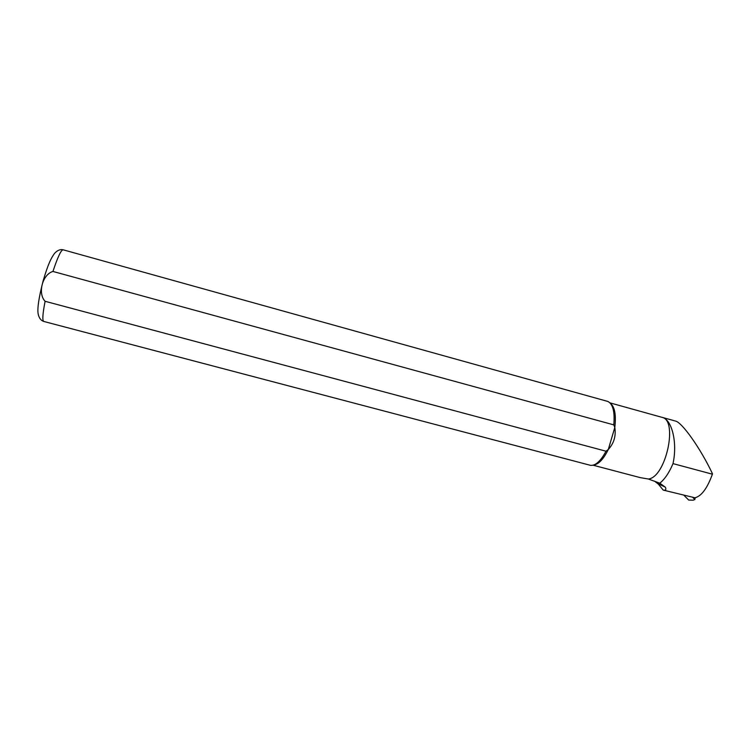 <?xml version="1.0" encoding="UTF-8"?>
<svg xmlns="http://www.w3.org/2000/svg" width="750" height="750" viewBox="0 0 750 750"><rect width="100%" height="100%" fill="white"/><g stroke="black" fill="none" stroke-linecap="round" stroke-linejoin="round"><path stroke-width="1.12" d="M662.128 417.347L675.431 421.05C681.909 422.109 700.678 448.594 712.5 473.822L712.397 474.188C707.325 488.259 701.503 496.125 694.941 497.784L663.206 490.087C665.7 490.538 666.422 489.581 665.372 487.209L659.812 483.206L648.347 479.006L640.266 477.628L593.081 465.206M662.128 417.356C671.878 419.4 677.681 442.603 673.003 463.612L712.397 474.188M673.003 463.612C669.281 472.519 664.884 479.053 659.812 483.206M654.516 481.125L658.359 484.144L663.206 490.087M609.984 402.872L661.847 417.3C678.422 419.653 665.906 477.497 648.347 479.006M610.406 403.331C614.794 406.95 616.256 415.012 614.803 427.5L613.8 424.875L52.95 271.453C42.478 274.369 37.453 293.353 45.103 301.294L606.019 451.209C600.75 461.016 595.603 465.741 590.597 465.366L43.763 321.45C40.884 320.494 39.019 317.981 38.156 313.931C37.172 308.616 38.841 297.562 43.163 280.763C48.131 264.009 50.925 258.469 54.459 253.472C57.291 250.359 60.178 249.131 63.141 249.797C61.087 249.9 57.694 257.119 52.95 271.453M606.019 451.209L608.306 449.475C613.969 443.259 616.134 435.938 614.803 427.5L608.306 449.475C603.516 459.141 598.641 464.316 593.681 465.019M63.141 249.797L607.875 401.456C612.938 404.034 614.916 411.834 613.8 424.875M695.241 497.719L694.866 499.5L693.169 500.194L688.688 500.044L684.234 495.6M694.866 499.5L692.438 497.072M688.688 500.044L693.169 500.194M45.103 301.294C42.656 313.819 42.206 320.541 43.763 321.45M665.363 487.181L657.647 483.516"/></g></svg>
